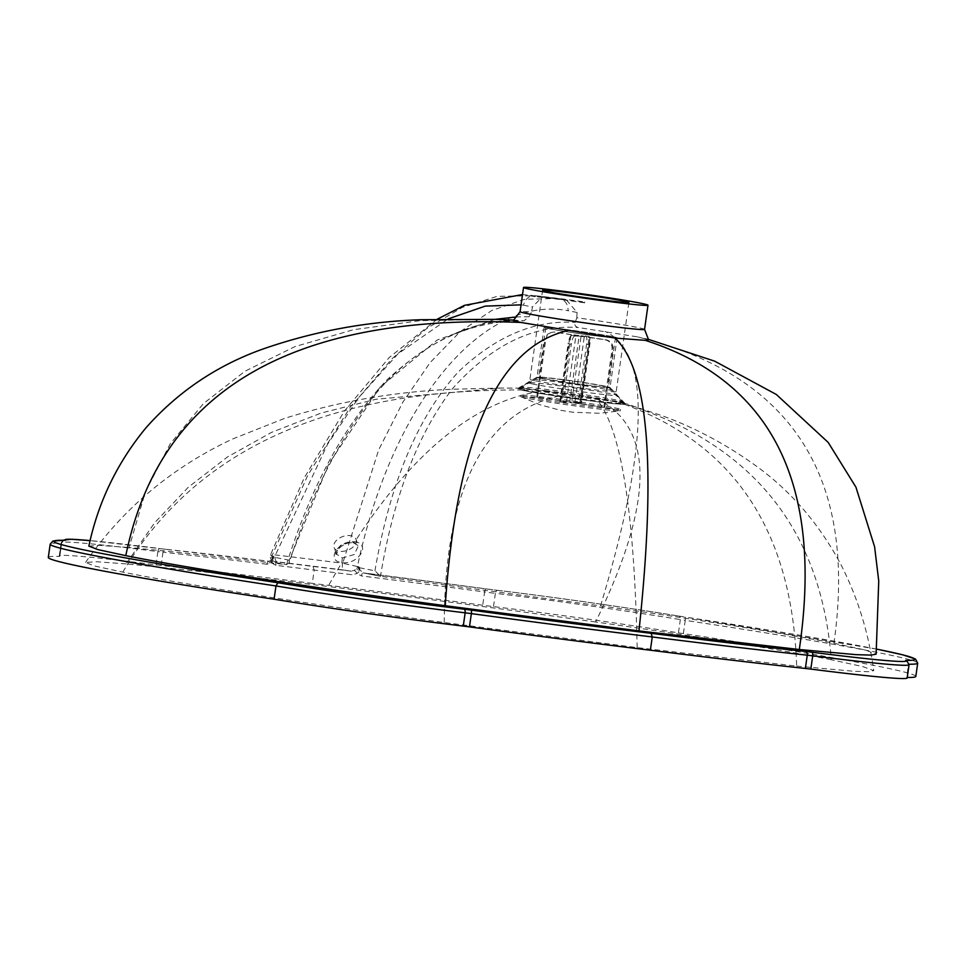 <?xml version="1.0" encoding="UTF-8"?>
<svg xmlns="http://www.w3.org/2000/svg" width="966" height="966" viewBox="0 0 966 966"><rect width="100%" height="100%" fill="white"/><g stroke="black" fill="none" stroke-linecap="round" stroke-linejoin="round"><path stroke-width="0.72" stroke-dasharray="4.83 3.62" d="M352.361 541.721L358.362 545.657L354.437 554.472L342.338 557.937L336.53 554.158L340.418 545.392L352.336 541.721L353.411 542.807L354.715 541.926C338.607 539.475 325.095 561.137 341.855 562.538C358.145 565.4 371.862 543.423 354.715 541.926C414.571 449.468 478.013 399.043 545.065 390.626A53.637 1.69 8.1 0 0 522.365 388.235A53.637 1.69 8.1 0 0 519.913 388.139A53.637 1.69 8.1 0 0 518.706 388.199A53.637 1.69 8.1 0 0 524.647 389.998A53.637 1.69 8.1 0 0 559.821 395.855A53.637 1.69 8.1 0 0 598.099 401.119A53.637 1.69 8.1 0 0 622.297 403.583A53.637 1.69 8.1 0 0 623.517 402.894A53.637 1.69 8.1 0 0 621.005 402.279A53.637 1.69 8.1 0 0 617.612 401.566A53.637 1.69 8.1 0 0 616.634 401.373A53.637 1.69 8.1 0 0 593.981 397.509A53.637 1.69 8.1 0 0 545.065 390.626M342.35 557.937L341.855 562.538L327.981 586.459C246.149 576.388 178.855 568.865 126.075 563.903L154.584 522.835L188.334 487.214L227.336 457.051L271.579 432.345L321.062 413.086L375.798 399.284L500.992 388.054L518.706 388.199M356.019 539.366A11.713 7.269 -20.4 0 1 351.986 547.903A11.713 7.269 -20.4 0 1 339.947 551.296A11.713 7.269 -20.4 0 1 334.067 547.529A11.713 7.269 -20.4 0 1 342.507 536.637A11.713 7.269 -20.4 0 1 356.019 539.366L358.362 545.657L353.399 542.795M644.551 329.382A62.862 1.98 8.1 0 0 644.551 329.358A62.862 1.98 8.1 0 0 576.823 317.754L575.193 322.415C574.287 325.023 575.289 326.713 578.211 327.51L637.608 336.892L648.572 339.766M513.477 320.338L523.946 320.797L529.126 316.715L531.445 312.139A62.862 1.98 8.1 0 0 520.094 311.644L520.082 311.656M286.504 564.675C310.919 486.526 344.27 425.052 386.569 380.254C432.853 337.424 478.653 317.597 523.946 320.797L524.091 320.797C467.616 320.084 409.741 346.239 364.037 408.618C333.222 451.013 308.287 502.405 289.208 562.804L286.383 564.663C224.027 557.237 171.586 551.514 129.058 547.517L145.443 491.766L170.233 443.792L203.428 403.595L245.038 371.185L295.053 346.565L353.471 329.708L420.307 320.64L495.546 319.36M88.848 546.116L99.353 545.355L129.058 547.517M513.646 320.144L514.335 320.181M495.051 319.348L437.272 339.984L379.88 387.342L328.79 463.861L289.305 560.22L289.208 562.804M576.823 317.754L577.1 312.477L566.619 300.172A62.862 1.98 8.1 0 0 542.047 297.13L532.459 306.959L531.445 312.139M273.885 556.754L273.366 556.235L271.844 558.01A3.357 2.487 -159.1 0 1 272.11 559.966A3.357 2.487 -159.1 0 1 272.098 559.966A3.357 2.487 -159.1 0 1 271.253 560.956L273.885 556.754L273.149 559.157A3.357 0.785 -146.6 0 0 272.714 559.169L272.424 560.461A3.357 1.473 140.5 0 1 271.603 562.937L271.253 560.956M579.093 301.79A62.862 1.98 -171.9 0 1 584.647 302.563L584.732 301.996A62.862 1.98 8.1 0 0 579.177 301.211A62.862 1.98 8.1 0 0 530.805 295.318L530.72 295.898A62.862 1.98 -171.9 0 1 579.093 301.79M359.473 567.344L359.871 569.892L363.421 572.923A3.357 1.546 -82.8 0 0 363.361 572.91L363.361 572.91A3.357 1.546 -82.8 0 0 361.429 575.929L357.034 573.502A3.357 1.171 -124.2 0 0 354.256 570.423L358.893 566.813L358.966 571.812A3.357 1.703 -131.9 0 1 356.925 568.539A5.023 4.347 -78.8 0 0 357.444 566.523L358.893 566.813M126.075 563.903L96.6 561.753L85.576 562.405L94.342 565.943L122.815 572.114C182.405 584.201 320.157 605.791 444.215 622.502L637.149 647.606L796.66 666.105C792.325 531.191 734.208 443.684 622.297 403.583M637.149 647.606C634.324 512.801 621.307 430.631 598.099 401.119M796.66 666.105L854.065 671.298L868.929 671.708L873.771 670.645L862.783 666.576L831.328 659.778C820.907 526.542 749.338 440.411 616.634 401.373M831.328 659.778C786.614 650.71 691.076 635.399 595.599 621.995C655.322 499.99 654.779 425.161 593.981 397.509M595.599 621.995C500.46 608.665 411.25 596.819 327.981 586.459M122.815 572.114C195.543 449.178 329.491 388.465 524.647 389.998M444.215 622.502C445.229 488.253 483.761 412.699 559.821 395.855M906.784 660.78L908.535 664.222L906.651 677.492A316.462 9.938 8.1 0 0 907.243 677.492M358.966 571.812L357.034 573.502L352.035 574.746A574.359 18.04 8.1 0 0 314.192 570.085L312.308 583.355A574.359 18.04 8.1 0 0 161.105 565.46L156.009 564.856A166.707 5.241 8.1 0 0 59.409 555.909A166.707 5.241 8.1 0 0 59.735 556.307L59.192 556.404A316.462 9.938 8.1 0 0 48.3 557.442M272.158 560.268A3.357 1.473 140.5 0 1 272.424 560.461L274.634 561.669A577.716 18.149 -171.9 0 1 313.008 566.438L314.192 570.085A574.359 18.04 8.1 0 0 275.902 565.327A3.357 1.763 -83 0 0 274.634 561.669L272.158 560.268L271.844 558.01A5.023 4.347 -78.8 0 1 271.905 555.945L270.492 554.882L275.455 554.943A472.579 14.84 -171.9 0 1 342.701 563.263A5.023 2.161 -82.8 0 0 343.836 570.073A467.749 14.695 8.1 0 0 277.266 561.838A5.023 2.886 96.8 0 1 275.455 554.943L327.595 444.215L358.7 397.63L391.967 358.784L426.694 328.512L462.134 307.478L497.092 296.357L534.959 295.729A76.882 2.415 8.1 0 1 559.543 298.772L566.619 300.172M313.008 566.438A577.716 18.149 -171.9 0 1 350.936 571.111A3.357 1.606 97.1 0 1 352.035 574.746M275.902 565.327L271.603 562.937L266.906 564.229A3.357 1.823 96.9 0 1 269.103 561.246L269.103 561.246A3.357 1.823 96.9 0 1 269.176 561.258L273.149 559.157M343.836 570.073L350.936 571.111L354.256 570.423M915.816 676.417A316.462 9.938 8.1 0 0 683.373 633.636L678.446 632.863A166.707 5.241 8.1 0 0 493.493 606.6A33.532 1.051 -171.9 0 1 482.722 605.223A574.359 18.04 8.1 0 0 312.308 583.355M485.886 588.849A36.877 1.159 8.1 0 0 497.731 590.371A3.357 1.908 -83.1 0 0 497.659 590.359L363.421 572.923A571.015 17.931 -171.9 0 1 485.886 588.849A3.357 0.821 -82.4 0 0 485.862 588.849A3.357 0.821 -82.4 0 0 484.606 591.953A574.359 18.04 8.1 0 0 361.429 575.929M522.521 294.533L557.346 298.47L524.55 299.303L491.899 310.412L460.07 331.712L430.16 362.564L402.834 402.218L378.684 449.866L342.701 563.263L357.444 566.523C391.846 403.873 482.312 294.485 568.117 310.702C568.068 304.048 565.219 300.076 559.58 298.784L557.346 298.47L559.58 298.784M359.606 567.779L374.953 570.809L380.471 576.304L600.55 605.851C695.049 619.109 789.717 634.276 833.936 643.247L865.524 650.094L876.126 654.139M363.144 572.874L380.471 576.304C393.585 496.753 417.662 434.132 452.704 388.441C491.96 344.729 533.8 324.419 578.211 327.51M567.332 300.293L559.773 298.808M521.048 304.845L523.475 305.184C525.311 298.76 529.126 295.608 534.923 295.729M584.647 302.563A422.299 1.473 98.1 0 1 584.635 302.817L584.732 301.996M584.635 302.817A57.61 1.811 8.1 0 0 535.212 296.707A422.299 366.271 -85 0 0 530.72 295.898M530.805 295.318L535.212 296.707M600.55 605.851C649.309 444.046 650.782 352.566 604.945 331.386M833.936 643.247C857.446 477.421 791.999 375.303 637.608 336.892M548.954 328.718A36.877 1.159 -171.9 0 1 544.075 327.438A36.877 1.159 -171.9 0 1 580.759 331.495A36.877 1.159 -171.9 0 1 617.105 337.834A36.877 1.159 -171.9 0 1 589.948 335.093A36.877 1.159 -171.9 0 1 548.954 328.718M550.391 328.899A35.199 1.111 -171.9 0 1 545.742 327.679A35.199 1.111 -171.9 0 1 580.747 331.543A35.199 1.111 -171.9 0 1 615.451 337.593A35.199 1.111 -171.9 0 1 589.526 334.985A35.199 1.111 -171.9 0 1 550.391 328.899M541.878 378.491A36.877 1.159 -171.9 0 1 536.999 377.199A36.877 1.159 -171.9 0 1 537.036 377.163A36.877 1.159 -171.9 0 1 573.671 381.256A36.877 1.159 -171.9 0 1 610.005 387.547A36.877 1.159 -171.9 0 1 610.017 387.595A36.877 1.159 -171.9 0 1 582.86 384.866A36.877 1.159 -171.9 0 1 541.878 378.491M524.478 390.723A54.808 1.727 -171.9 0 1 517.281 388.755A54.808 1.727 -171.9 0 1 571.739 394.84A54.808 1.727 -171.9 0 1 625.727 404.199A54.808 1.727 -171.9 0 1 586.434 400.335A54.808 1.727 -171.9 0 1 524.478 390.723M525.625 390.868A53.468 1.678 -171.9 0 1 518.609 388.948A53.468 1.678 -171.9 0 1 571.739 394.877A53.468 1.678 -171.9 0 1 624.398 404.005A53.468 1.678 -171.9 0 1 586.06 400.25A53.468 1.678 -171.9 0 1 525.625 390.868M543.351 378.406A35.199 1.111 -171.9 0 1 538.69 377.175A35.199 1.111 -171.9 0 1 538.726 377.138A35.199 1.111 -171.9 0 1 573.707 381.051A35.199 1.111 -171.9 0 1 608.375 387.052A35.199 1.111 -171.9 0 1 608.399 387.1A35.199 1.111 -171.9 0 1 582.474 384.492A35.199 1.111 -171.9 0 1 543.351 378.406M571.474 335.528C570.073 335.987 568.938 338.728 568.093 343.763A35.199 1.111 8.1 0 0 571.292 344.246C572.138 339.211 573.273 336.47 574.673 336.011A26.819 0.845 -171.9 0 1 571.474 335.528L575.917 335.649L570.218 334.514L554.134 332.087A26.819 0.845 -171.9 0 1 555.015 332.111L554.134 332.087M563.021 402.303A35.199 1.111 -171.9 0 1 559.821 401.82L566.462 402.001L560.775 400.866L536.673 397.231A35.199 1.111 -171.9 0 1 537.555 397.255L561.657 400.89L571.099 334.538L581.134 335.782L571.691 402.134L578.332 402.303L586.591 344.246C587.183 339.199 586.833 336.422 585.565 335.89A26.819 0.845 -171.9 0 1 588.765 336.373L584.333 336.265L590.081 337.375L580.578 403.752L604.68 407.386L612.939 349.33C613.181 344.21 610.91 341.046 606.117 339.827A26.819 0.845 -171.9 0 1 605.223 339.803L579.117 336.132L569.662 402.484L563.021 402.303L571.292 344.246M579.117 336.132L574.673 336.011M559.821 401.82L568.093 343.763M605.223 339.803C610.029 341.022 612.299 344.198 612.058 349.306A35.199 1.111 8.1 0 0 612.939 349.33M590.033 337.4L606.117 339.827M604.68 407.386A35.199 1.111 -171.9 0 1 603.798 407.362L612.058 349.306M578.332 402.303A35.199 1.111 -171.9 0 1 581.532 402.786L589.791 344.729C590.383 339.682 590.033 336.905 588.765 336.373L581.134 335.782M571.099 334.538L555.015 332.111C550.077 331.857 547.01 334.224 545.826 339.187A35.199 1.111 8.1 0 0 544.933 339.175L547.553 334.139L552.89 332.002M536.673 397.231L544.933 339.175M560.775 400.866L570.218 334.514M537.555 397.255L545.826 339.187M581.532 402.786L574.891 402.617L584.333 336.265M561.657 400.89L571.691 402.134M603.798 407.362L579.697 403.728L589.139 337.375M574.891 402.617L580.578 403.752M566.462 402.001L575.917 335.649M527.533 396.966A50.292 1.582 -171.9 0 1 520.891 395.215A50.292 1.582 -171.9 0 1 570.894 400.745A50.292 1.582 -171.9 0 1 620.462 409.391A50.292 1.582 -171.9 0 1 583.428 405.66A50.292 1.582 -171.9 0 1 527.533 396.966M579.697 403.728L569.662 402.484M527.339 398.33A50.292 1.582 -171.9 0 1 520.891 396.76A50.292 1.582 -171.9 0 1 520.698 396.579A50.292 1.582 -171.9 0 1 570.701 402.11A50.292 1.582 -171.9 0 1 620.269 410.755A50.292 1.582 -171.9 0 1 620.039 410.876A50.292 1.582 -171.9 0 1 595.334 408.582A50.292 1.582 -171.9 0 1 527.339 398.33M529.126 316.715L516.279 316.957M523.475 305.184L532.459 306.959M273.366 556.235L271.905 555.945L307.683 475.441L350.561 406.722L398.137 353.689L448.176 318.889M289.305 560.22L273.958 557.189M374.953 570.809C389.95 483.157 417.71 416.889 458.21 372.007C495.606 336.301 534.596 319.77 575.193 322.415M577.1 312.477L568.117 310.702M619.544 401.699A50.51 1.582 8.1 0 0 621.79 401.494A50.51 1.582 8.1 0 0 614.207 399.61A50.51 1.582 8.1 0 0 592.883 395.975A50.51 1.582 8.1 0 0 546.816 389.491A50.51 1.582 8.1 0 0 521.99 387.209A50.51 1.582 8.1 0 0 521.821 387.269A50.51 1.582 8.1 0 0 527.593 388.9A50.51 1.582 8.1 0 0 560.703 394.418A50.51 1.582 8.1 0 0 596.759 399.369A50.51 1.582 8.1 0 0 619.544 401.699M533.908 384.251A45.064 1.413 -171.9 0 1 527.991 382.645A45.064 1.413 -171.9 0 1 561.041 386.014A45.064 1.413 -171.9 0 1 610.391 393.657A45.064 1.413 -171.9 0 1 617.153 395.335A45.064 1.413 -171.9 0 1 584.672 392.136A45.064 1.413 -171.9 0 1 533.908 384.251M535.671 380.894A43.591 1.364 8.1 0 0 584.116 388.429A43.591 1.364 8.1 0 0 616.211 391.653A43.591 1.364 8.1 0 0 573.261 384.166A43.591 1.364 8.1 0 0 529.911 379.372A43.591 1.364 8.1 0 0 535.671 380.894M359.871 569.892A3.357 0.869 161.5 0 0 359.171 569.868A3.357 2.439 -126.8 0 1 358.41 567.766M272.919 557.189A3.357 2.644 -134 0 1 272.714 559.169M497.731 590.371A163.351 5.132 -171.9 0 1 678.965 616.103A3.357 1.847 -80.7 0 1 679.038 616.103C625.714 607.348 550.499 596.674 497.659 590.359A3.357 1.908 -83.1 0 0 495.377 593.329A33.532 1.051 -171.9 0 1 484.606 591.953L482.722 605.223M277.266 561.838L274.634 561.669M266.906 564.229A574.359 18.04 8.1 0 0 163 552.19A3.357 2.427 96.2 0 1 165.754 549.28A3.357 2.427 96.2 0 1 165.862 549.292A571.015 17.931 -171.9 0 1 269.176 561.258L286.383 564.663M161.105 565.46L163 552.19L157.893 551.586A3.357 1.401 97.3 0 1 159.692 548.555A3.357 1.401 97.3 0 1 159.74 548.555A20.117 0.628 8.1 0 0 165.862 549.292M156.009 564.856L157.893 551.586A166.707 5.241 8.1 0 0 61.305 542.638A166.707 5.241 8.1 0 0 61.631 543.049A3.357 3.345 -56.9 0 1 64.106 540.26M272.207 559.797L269.103 561.246L90.14 540.61A163.351 5.132 -171.9 0 1 159.74 548.555M64.541 540.272C64.541 539.378 63.587 540.32 61.655 543.085L61.087 543.134A3.357 3.236 91.4 0 1 64.36 540.272M59.192 556.404L61.087 543.134A316.462 9.938 8.1 0 0 50.184 544.172M59.771 556.356L61.655 543.085L59.735 556.307M678.965 616.103A20.117 0.628 8.1 0 0 684.882 617.02A3.357 0.845 -81.4 0 1 684.906 617.02L679.038 616.103A3.357 1.847 -80.7 0 1 680.33 619.592A166.707 5.241 8.1 0 0 495.377 593.329L493.493 606.6M876.717 649.128A313.105 9.829 8.1 0 0 684.882 617.02A3.357 0.845 -81.4 0 1 685.256 620.365L680.33 619.592L678.446 632.863M917.7 663.147A316.462 9.938 8.1 0 0 685.256 620.365L683.373 633.636M380.616 576.316L363.421 572.923M542.047 297.13L534.959 295.729M589.791 344.729A35.199 1.111 8.1 0 0 586.591 344.246M336.53 554.146C333.113 555.824 340.841 541.407 353.423 542.807M507.174 388.066L519.913 388.139M336.53 554.158L334.067 547.529M513.707 320.084L516.907 320.241M621.005 402.279L623.565 402.931L617.153 395.335L616.211 391.653L628.902 302.491M542.602 290.198L529.911 379.372L527.991 382.645L519.72 388.151L522.365 388.235M623.517 402.894L661.263 415.416C695.918 427.938 728.738 445.664 759.723 468.619C792.543 493.119 819.373 524.635 840.191 563.178C857.337 596.408 868.531 632.235 873.771 670.645M500.992 388.054L455.348 389.153C397.038 391.278 340.092 401.035 284.511 418.411L232.202 439.156C171.55 467.737 122.67 508.828 85.576 562.405M62.778 540.236L61.305 542.638L59.409 555.909M876.73 649.116L684.906 617.02M437.356 319.13L389.262 357.48L344.294 411.214L304.169 477.977L270.492 554.882C269.9 558.396 271.096 560.63 274.115 561.572M648.367 339.332L644.853 338.45M544.075 327.438L536.999 377.199M617.105 337.834L610.017 387.595M537.036 377.163L517.281 388.755M610.005 387.547L625.727 404.199M538.726 377.138L518.609 388.948M608.375 387.052L624.398 404.005M545.742 327.679L538.69 377.175M615.451 337.593L608.399 387.1M580.638 403.728L590.081 337.375M560.715 400.89L570.157 334.538M520.891 395.215L520.698 396.579M620.462 409.391L620.269 410.755M520.891 396.76L539.62 404.669L560.147 410.224L572.657 412.216L599.331 413.267L620.039 410.876"/><path stroke-width="1.45" d="M523.524 287.482L520.082 311.668A62.862 1.98 8.1 0 0 520.082 311.668A62.862 1.98 8.1 0 0 582.039 322.475A62.862 1.98 8.1 0 0 644.551 329.382L647.993 305.208A62.862 1.98 8.1 0 0 580.264 293.579A62.862 1.98 8.1 0 0 523.524 287.482A62.862 1.98 8.1 0 0 575.398 296.84A62.862 1.98 8.1 0 0 647.993 305.208M644.551 329.358L648.572 339.766L645.167 340.322L614.919 338.076L520.746 322.427C514.238 321.038 512.101 320.289 514.335 320.181M648.367 339.332L714.671 361.163L776.35 394.49L828.212 442.452L855.936 487.166L874.604 546.804L878.746 581.049L876.126 654.139L870.97 655.117L856.057 654.658L799.305 649.514L638.985 630.919L445.241 605.706C322.101 589.127 185.134 567.67 125.797 555.643C159.33 391.049 290.971 313.31 520.746 322.427M125.797 555.643L98.025 549.642L88.848 546.116C98.242 501.946 117.333 462.448 146.132 427.624C178.505 391.206 217.845 364.87 264.141 348.605C314.976 331.084 367.358 321.461 421.261 319.734L495.546 319.36L513.646 320.144M548.362 291.72A43.591 1.364 -171.9 0 1 542.602 290.198A43.591 1.364 -171.9 0 1 585.951 294.992A43.591 1.364 -171.9 0 1 628.902 302.491A43.591 1.364 -171.9 0 1 596.807 299.255A43.591 1.364 -171.9 0 1 548.362 291.72M651.084 633.31L652.267 636.956L650.372 650.227A539.934 16.965 8.1 0 0 805.366 668.448L810.824 669.088A166.707 5.241 8.1 0 0 907.171 677.999L909.054 664.729A166.707 5.241 8.1 0 1 812.708 655.817A3.357 1.413 -82.7 0 0 811.802 652.207A20.117 0.628 8.1 0 0 805.258 651.434A536.577 16.857 -171.9 0 1 651.084 633.31A536.577 16.857 -171.9 0 1 471.154 610.101A20.117 0.628 8.1 0 0 463.704 609.148A163.351 5.132 -171.9 0 1 277.894 582.752L275.974 585.951L274.078 599.222A166.707 5.241 8.1 0 0 463.269 626.089L469.464 626.886A539.934 16.965 8.1 0 0 650.372 650.227M811.802 652.207A163.351 5.132 -171.9 0 0 905.661 660.418L906.784 660.78L909.054 664.729M907.243 677.492A316.462 9.938 8.1 0 0 915.816 676.417L917.7 663.147L915.514 659.066L902.715 654.815L876.73 649.116M64.106 540.26A3.357 3.345 -56.9 0 1 65.41 540.187A20.117 0.628 8.1 0 1 64.758 540.308A3.357 3.236 91.4 0 0 64.36 540.272L52.925 541.02L50.184 544.172L48.3 557.442A316.462 9.938 8.1 0 0 274.078 599.222M445.241 605.706C456.568 438.818 497.297 347.156 567.453 330.71M638.985 630.919C656.457 466.795 648.44 369.181 614.919 338.076M799.305 649.514C823.467 484.207 772.088 381.147 645.167 340.322M516.279 316.957L495.051 319.348M448.176 318.889L485.258 306.113L521.048 304.845M50.184 544.172A316.462 9.938 8.1 0 0 275.974 585.951A166.707 5.241 8.1 0 0 465.153 612.818L471.36 613.615A539.934 16.965 8.1 0 0 652.267 636.956A539.934 16.965 8.1 0 0 807.262 655.177A3.357 2.5 -83.9 0 0 805.258 651.434M463.269 626.089L465.153 612.818A3.357 1.944 -83.2 0 0 463.704 609.148M469.464 626.886L471.36 613.615A3.357 0.7 -82.3 0 0 471.154 610.101M805.366 668.448L807.262 655.177L812.708 655.817L810.824 669.088M65.41 540.187A163.351 5.132 -171.9 0 1 90.14 540.61L71.073 539.245L62.778 540.236M64.758 540.308A313.105 9.829 8.1 0 0 277.894 582.752M909.091 664.222A316.462 9.938 8.1 0 0 917.7 663.147M905.661 660.418A313.105 9.829 8.1 0 0 876.717 649.128M520.094 311.644L513.477 320.338M498.987 319.48L513.707 320.084M437.356 319.13L464.441 305.341L522.521 294.533"/></g></svg>
